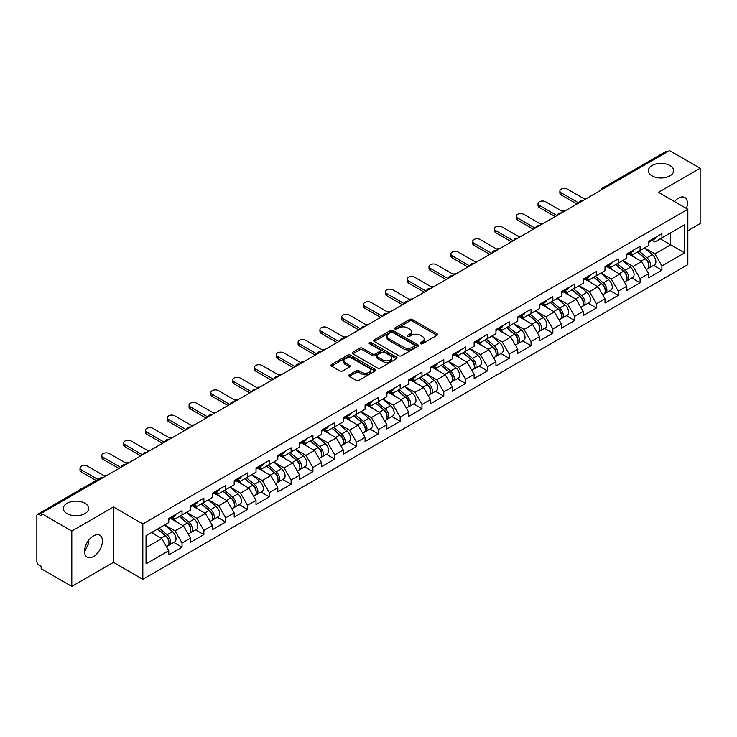 <?xml version="1.0" encoding="UTF-8"?>
<svg xmlns="http://www.w3.org/2000/svg" width="737" height="737" viewBox="0 0 737 737"><rect width="100%" height="100%" fill="white"/><g stroke="black" fill="none" stroke-linecap="round" stroke-linejoin="round"><path stroke-width="1.11" d="M652.052 175.848A12.658 7.306 180 0 1 648.348 170.689A12.658 7.306 180 0 1 656.16 163.936A12.658 7.306 180 0 1 669.951 165.521A12.658 7.306 180 0 1 673.655 170.689A12.658 7.306 180 0 1 665.843 177.433A12.658 7.306 180 0 1 652.052 175.848M67.049 513.597A12.658 7.306 180 0 1 63.345 508.438A12.658 7.306 180 0 1 71.157 501.685A12.658 7.306 180 0 1 84.948 503.27A12.658 7.306 180 0 1 88.652 508.438A12.658 7.306 180 0 1 80.84 515.181A12.658 7.306 180 0 1 67.049 513.597M420.486 343.737A1.354 0.783 0 0 0 422.402 343.737L436.986 335.326A1.944 1.124 0 0 0 437.557 334.534A1.944 1.124 0 0 0 436.986 333.741L412.278 319.471A1.944 1.124 0 0 0 409.532 319.471L394.958 327.891A1.354 0.783 0 0 0 394.553 328.444A1.354 0.783 0 0 0 394.958 329.006A1.354 0.783 0 0 0 396.875 329.006L398.763 327.91A6.209 3.584 0 0 1 407.543 327.91L409.606 329.098A6.209 3.584 0 0 1 411.421 331.641A6.209 3.584 0 0 1 409.606 334.174L407.718 335.261A1.354 0.783 0 0 0 407.321 335.814A1.354 0.783 0 0 0 407.718 336.376A1.354 0.783 0 0 0 409.643 336.376L411.522 335.28A6.209 3.584 0 0 1 420.311 335.28L422.365 336.468A6.209 3.584 0 0 1 424.19 339.011A6.209 3.584 0 0 1 422.365 341.544L420.486 342.631A1.354 0.783 0 0 0 420.081 343.184A1.354 0.783 0 0 0 420.486 343.737L420.486 342.631M88.431 540.589L88.652 543.427L84.534 551.838M93.479 535.882A12.658 7.306 -60 0 1 99.808 535.255A12.658 7.306 -60 0 1 101.743 545.398A12.658 7.306 -60 0 1 93.479 556.546A12.658 7.306 -60 0 1 87.15 557.172A12.658 7.306 -60 0 1 85.206 547.029A12.658 7.306 -60 0 1 93.479 535.882M674.466 201.551A12.658 7.306 -60 0 1 678.482 198.133A12.658 7.306 -60 0 1 684.802 197.507A12.658 7.306 -60 0 1 686.479 208.479M349.292 374.783A1.944 1.124 0 0 0 348.721 375.575A1.944 1.124 0 0 0 349.292 376.367L356.22 380.366A1.944 1.124 0 0 0 358.965 380.366L375.161 371.015A1.944 1.124 0 0 0 375.723 370.223A1.944 1.124 0 0 0 375.161 369.43L350.453 355.17A1.944 1.124 0 0 0 347.707 355.17L331.512 364.52A1.944 1.124 0 0 0 330.95 365.312A1.944 1.124 0 0 0 331.512 366.105L339.886 370.941A1.944 1.124 0 0 0 342.631 370.941L349.559 366.934A1.944 1.124 0 0 0 350.13 366.142A1.944 1.124 0 0 0 349.559 365.349L345.413 362.954A5.196 2.994 0 0 1 343.893 360.835A5.196 2.994 0 0 1 347.099 358.062A5.196 2.994 0 0 1 352.756 358.716L369.016 368.104A5.196 2.994 0 0 1 370.536 370.223A5.196 2.994 0 0 1 367.33 372.996A5.196 2.994 0 0 1 361.674 372.342L358.965 370.775A1.944 1.124 0 0 0 356.22 370.775L349.292 374.783L349.292 376.367L356.22 372.397L356.22 370.775M113.47 506.982L71.802 531.036L41.18 513.357L669.528 150.588L700.15 168.266L658.482 192.32L687.842 209.271L142.831 523.933L113.47 506.982L113.47 562.359L142.831 579.31L142.831 523.933M398.901 355.722A1.944 1.124 0 0 0 401.647 355.722L417.842 346.372A1.944 1.124 0 0 0 418.404 345.579A1.944 1.124 0 0 0 417.842 344.787L393.134 330.526A1.944 1.124 0 0 0 390.389 330.526L374.193 339.877A1.944 1.124 0 0 0 373.631 340.669A1.944 1.124 0 0 0 374.193 341.461L398.901 355.722M370.002 344.032A1.354 0.783 0 0 1 371.384 344.225L371.384 342.613L396.497 357.113A1.944 1.124 0 0 1 397.068 357.906A1.944 1.124 0 0 1 396.497 358.698L380.301 368.049A1.944 1.124 0 0 1 377.556 368.049L352.857 353.788L352.857 352.203A1.944 1.124 0 0 0 352.286 352.995A1.944 1.124 0 0 0 352.857 353.788M352.857 352.203L359.785 348.196A1.944 1.124 0 0 1 362.53 348.196L372.553 353.981A1.944 1.124 0 0 0 375.299 353.981L379.896 351.328A1.944 1.124 0 0 0 380.458 350.536A1.944 1.124 0 0 0 379.896 349.743L369.458 343.718A1.354 0.783 0 0 1 369.062 343.166A1.354 0.783 0 0 1 369.9 342.438A1.354 0.783 0 0 1 371.384 342.613M142.831 579.31L687.842 264.647L687.842 209.271M173.757 542.432L182.048 547.222L182.048 543.022L175.065 530.916L164.71 524.947M182.048 547.222L168.773 554.887L168.773 550.696L146.046 563.814L146.046 535.716L168.773 522.597L168.773 518.406L182.048 510.732L182.048 514.933L190.579 510.004L190.579 505.812L203.863 498.138L203.863 502.339L212.394 497.42L212.394 493.219L225.679 485.545L225.679 489.746L234.2 484.826L234.2 480.625L247.485 472.961L247.485 477.152L256.015 472.233L256.015 468.032L269.3 460.367L269.3 464.559L277.831 459.639L277.831 455.438L291.106 447.774L291.106 451.965L299.637 447.046L299.637 442.845L312.921 435.18L312.921 439.372L321.452 434.452L321.452 430.251L334.736 422.587L334.736 426.778L343.267 421.859L343.267 417.658L356.542 409.993L356.542 414.185L365.073 409.265L365.073 405.064L378.357 397.4L378.357 401.601L386.888 396.672L386.888 392.471L400.173 384.806L400.173 389.007L408.694 384.078L408.694 379.877L421.979 372.213L421.979 376.414L430.509 371.485L430.509 367.293L443.794 359.619L443.794 363.82L452.325 358.891L452.325 354.7L465.6 347.026L465.6 351.227L474.131 346.298L474.131 342.106L487.415 334.432L487.415 338.633L495.946 333.704L495.946 329.513L509.23 321.839L509.23 326.04L517.761 321.111L517.761 316.919L531.036 309.245L531.036 313.446L539.567 308.527L539.567 304.326L552.851 296.652L552.851 300.853L561.382 295.933L561.382 291.732L574.667 284.067L574.667 288.259L583.188 283.34L583.188 279.139L596.473 271.474L596.473 275.666L605.003 270.746L605.003 266.545L618.288 258.88L618.288 263.072L626.818 258.153L626.818 253.952L640.094 246.287L640.094 250.479L648.624 245.559L648.624 241.358L661.909 233.693L661.909 237.885L684.627 224.776L684.627 252.865L661.909 265.983L654.917 253.869L644.571 247.899M653.618 265.394L661.909 270.175L661.909 265.983M661.909 270.175L648.624 277.849L648.624 273.648L640.094 278.577L633.111 266.462L622.756 260.493M631.802 277.978L640.094 282.768L640.094 278.577M640.094 282.768L626.818 290.442L626.818 286.242L618.288 291.17L611.295 279.056L600.95 273.086M609.987 290.571L618.288 295.362L618.288 291.17M618.288 295.362L605.003 303.036L605.003 298.835L596.473 303.764L589.48 291.649L579.135 285.68M588.181 303.165L596.473 307.955L596.473 303.764M596.473 307.955L583.188 315.629L583.188 311.429L574.667 316.357L567.674 304.243L557.329 298.273M566.366 315.758L574.667 320.549L574.667 316.357M574.667 320.549L561.382 328.223L561.382 324.022L552.851 328.942L545.859 316.836L535.513 310.867M544.551 328.352L552.851 333.142L552.851 328.942M552.851 333.142L539.567 340.816L539.567 336.616L531.036 341.535L524.044 329.43L513.698 323.46M522.745 340.945L531.036 345.736L531.036 341.535M531.036 345.736L517.761 353.401L517.761 349.209L509.23 354.128L502.238 342.023L491.892 336.054M500.93 353.539L509.23 358.329L509.23 354.128M509.23 358.329L495.946 365.994L495.946 361.803L487.415 366.722L480.423 354.617L470.077 348.638M479.124 366.132L487.415 370.923L487.415 366.722M487.415 370.923L474.131 378.588L474.131 374.396L465.6 379.315L458.617 367.21L448.262 361.231M457.308 378.726L465.6 383.516L465.6 379.315M465.6 383.516L452.325 391.181L452.325 386.989L443.794 391.909L436.801 379.804L426.456 373.825M435.493 391.319L443.794 396.11L443.794 391.909M443.794 396.11L430.509 403.775L430.509 399.583L421.979 404.502L414.986 392.397L404.641 386.418M413.687 403.913L421.979 408.703L421.979 404.502M421.979 408.703L408.694 416.368L408.694 412.167L400.173 417.096L393.18 404.991L382.835 399.012M391.872 416.506L400.173 421.297L400.173 417.096M400.173 421.297L386.888 428.962L386.888 424.761L378.357 429.689L371.365 417.584L361.019 411.605M370.066 429.1L378.357 433.89L378.357 429.689M378.357 433.89L365.073 441.555L365.073 437.354L356.542 442.283L349.559 430.168L339.204 424.199M348.251 441.693L356.542 446.484L356.542 442.283M356.542 446.484L343.267 454.149L343.267 449.948L334.736 454.876L327.744 442.762L317.398 436.792M326.436 454.287L334.736 459.068L334.736 454.876M334.736 459.068L321.452 466.742L321.452 462.541L312.921 467.47L305.929 455.355L295.583 449.386M304.63 466.871L312.921 471.662L312.921 467.47M312.921 471.662L299.637 479.336L299.637 475.135L291.106 480.063L284.123 467.949L273.777 461.979M282.815 479.465L291.106 484.255L291.106 480.063M291.106 484.255L277.831 491.929L277.831 487.728L269.3 492.657L262.308 480.542L251.962 474.573M260.999 492.058L269.3 496.849L269.3 492.657M269.3 496.849L256.015 504.523L256.015 500.322L247.485 505.25L240.492 493.136L230.147 487.166M239.193 504.652L247.485 509.442L247.485 505.25M247.485 509.442L234.2 517.116L234.2 512.915L225.679 517.835L218.686 505.729L208.341 499.76M217.378 517.245L225.679 522.036L225.679 517.835M225.679 522.036L212.394 529.71L212.394 525.509L203.863 530.428L196.871 518.323L186.525 512.353M195.572 529.839L203.863 534.629L203.863 530.428M203.863 534.629L190.579 542.294L190.579 538.102L182.048 543.022M172.357 517.411L175.065 518.968L182.048 514.933M175.065 530.916L183.587 525.988L170.542 518.461M190.579 538.102L183.587 525.988M194.172 504.817L196.871 506.374L203.863 502.339M196.871 518.323L205.402 513.403L192.348 505.868M212.394 525.509L205.402 513.403M215.978 492.224L218.686 493.781L225.679 489.746M218.686 505.729L227.217 500.81L214.163 493.274M234.2 512.915L227.217 500.81M237.793 479.63L240.492 481.187L247.485 477.152M240.492 493.136L249.023 488.216L235.978 480.681M256.015 500.322L249.023 488.216M259.608 467.037L262.308 468.594L269.3 464.559M262.308 480.542L270.838 475.623L257.784 468.087M277.831 487.728L270.838 475.623M281.414 454.443L284.123 456L291.106 451.965M284.123 467.949L292.644 463.029L279.599 455.494M299.637 475.135L292.644 463.029M303.229 441.85L305.929 443.407L312.921 439.372M305.929 455.355L314.459 450.436L301.415 442.9M321.452 462.541L314.459 450.436M325.035 429.256L327.744 430.823L334.736 426.778M327.744 442.762L336.275 437.842L323.221 430.307M343.267 449.948L336.275 437.842M346.851 416.663L349.559 418.229L356.542 414.185M349.559 430.168L358.081 425.249L345.036 417.713M365.073 437.354L358.081 425.249M368.666 404.069L371.365 405.636L378.357 401.601M371.365 417.584L379.896 412.656L366.842 405.12M386.888 424.761L379.896 412.656M390.472 391.476L393.18 393.042L400.173 389.007M393.18 404.991L401.711 400.062L388.657 392.526M408.694 412.167L401.711 400.062M412.287 378.882L414.986 380.449L421.979 376.414M414.986 392.397L423.517 387.469L410.472 379.933M430.509 399.583L423.517 387.469M434.102 366.298L436.801 367.855L443.794 363.82M436.801 379.804L445.332 374.875L432.278 367.339M452.325 386.989L445.332 374.875M455.908 353.705L458.617 355.262L465.6 351.227M458.617 367.21L467.138 362.282L454.093 354.746M474.131 374.396L467.138 362.282M477.723 341.111L480.423 342.668L487.415 338.633M480.423 354.617L488.953 349.688L475.909 342.161M495.946 361.803L488.953 349.688M499.529 328.518L502.238 330.075L509.23 326.04M502.238 342.023L510.769 337.095L497.715 329.568M517.761 349.209L510.769 337.095M521.345 315.924L524.044 317.481L531.036 313.446M524.044 329.43L532.575 324.51L519.53 316.974M539.567 336.616L532.575 324.51M543.16 303.331L545.859 304.888L552.851 300.853M545.859 316.836L554.39 311.917L541.336 304.381M561.382 324.022L554.39 311.917M564.966 290.737L567.674 292.294L574.667 288.259M567.674 304.243L576.205 299.323L563.151 291.788M583.188 311.429L576.205 299.323M586.781 278.144L589.48 279.701L596.473 275.666M589.48 291.649L598.011 286.73L584.966 279.194M605.003 298.835L598.011 286.73M608.596 265.55L611.295 267.107L618.288 263.072M611.295 279.056L619.826 274.136L606.772 266.601M626.818 286.242L619.826 274.136M630.402 252.957L633.111 254.514L640.094 250.479M633.111 266.462L641.632 261.543L628.587 254.007M648.624 273.648L641.632 261.543M667.436 151.794L604.091 188.368M603.198 188.884A2.966 1.714 120 0 1 603.953 188.285A2.966 1.714 60 0 0 602.47 188.138L665.806 151.573A2.966 1.714 60 0 1 667.289 151.721M652.217 240.363L654.917 241.929L661.909 237.885M654.917 253.869L670.652 244.795L670.652 232.846L684.627 224.776M660.306 238.816L684.627 252.865M687.842 230.745L700.15 223.643L700.15 168.266M71.802 531.036L71.802 586.412L41.18 568.734L41.18 566.311L38.95 565.021A2.966 1.714 -120 0 1 36.85 561.391L36.85 515.697A2.966 1.714 -120 0 1 37.467 514.343A2.966 1.714 -120 0 1 38.95 514.49L41.18 515.78L41.18 513.357M71.802 586.412L113.47 562.359M146.046 547.665L161.781 538.581L151.435 532.611M168.773 550.696L161.781 538.581M421.02 343.93L422.365 343.156A6.209 3.584 0 0 0 424.19 340.623L424.19 339.011M411.421 331.641L411.421 333.253A6.209 3.584 0 0 1 409.606 335.786L408.261 336.56M436.958 335.335L412.278 321.092A1.944 1.124 0 0 0 409.532 321.092L395.502 329.19M417.842 344.787L417.842 346.372L393.134 332.138A1.944 1.124 0 0 0 390.389 332.138L374.221 341.48L374.193 339.877M414.406 346.141A1.354 0.783 0 0 0 414.811 345.579A1.354 0.783 0 0 0 414.406 345.027L392.729 332.507A1.354 0.783 0 0 0 390.803 332.507L388.814 333.658A6.209 3.584 0 0 0 386.999 336.192A6.209 3.584 0 0 0 388.814 338.725L403.636 347.284A6.209 3.584 0 0 0 412.416 347.284L414.406 346.141L414.406 347.753A1.354 0.783 0 0 0 414.811 347.201L414.811 345.579M386.999 336.192L386.999 337.804A6.209 3.584 0 0 0 388.814 340.347L388.814 338.725M414.406 347.753L412.416 348.905A6.209 3.584 0 0 1 403.636 348.905L388.814 340.347M352.885 353.797L359.785 349.808L359.785 348.196M380.458 350.536L380.458 352.148A1.944 1.124 0 0 1 379.896 352.94L375.299 355.593A1.944 1.124 0 0 1 372.553 355.593L362.53 349.808A1.944 1.124 0 0 0 359.785 349.808M371.384 344.225L396.469 358.707M382.945 359.988A5.196 2.994 0 0 0 388.602 360.633A5.196 2.994 0 0 0 391.808 357.869A5.196 2.994 0 0 0 390.288 355.741L384.557 352.433A1.944 1.124 0 0 0 381.812 352.433L377.215 355.096A1.944 1.124 0 0 0 376.644 355.888A1.944 1.124 0 0 0 377.215 356.68L382.945 359.988L382.945 361.6A5.196 2.994 0 0 0 388.602 362.245A5.196 2.994 0 0 0 391.808 359.481L391.808 357.869M376.644 355.888L376.644 357.5A1.944 1.124 0 0 0 377.215 358.293L377.215 356.68M382.945 361.6L377.215 358.293M370.536 370.223L370.536 371.844A5.196 2.994 0 0 1 367.33 374.608A5.196 2.994 0 0 1 361.674 373.963L358.965 372.397A1.944 1.124 0 0 0 356.22 372.397M343.893 360.835L343.893 362.447A5.196 2.994 0 0 0 345.413 364.566L345.413 362.954M349.541 366.952L345.413 364.566M375.133 371.033L350.453 356.782A1.944 1.124 0 0 0 347.707 356.782L331.539 366.123M565.067 210.902A4.45 2.57 0 0 0 562.036 211.224M646.966 259.931L645.981 259.369M648.21 268.25A6.522 3.768 -120 0 0 649.159 267.955A6.522 3.768 -120 0 0 650.338 263.404A6.522 3.768 -120 0 0 646.939 257.72L639.071 251.077M649.159 267.955L654.548 264.85A6.522 3.768 -120 0 0 655.718 260.29A6.522 3.768 -120 0 0 652.319 254.606L644.451 247.973M637.551 251.953L646.533 259.525A3.952 2.285 60 0 1 648.661 264.399M646.294 269.613L647.482 268.931A6.522 3.768 -120 0 0 648.661 264.371A6.522 3.768 -120 0 0 645.262 258.687L637.394 252.045M635.119 257.784L629.813 253.298M585.077 199.34L567.462 189.169A4.45 2.57 0 0 0 562.617 188.617A4.45 2.57 0 0 0 559.871 190.984A4.45 2.57 0 0 0 561.17 192.808L561.17 194.9A4.45 2.57 180 0 1 559.871 193.085L559.871 190.984M576.97 204.029L561.17 194.9M650.375 240.345A6.522 3.768 60 0 1 649.159 242.123A6.522 3.768 60 0 1 648.624 242.353M655.764 237.24A6.522 3.768 60 0 1 654.548 239.018L649.159 242.123M578.785 202.979L561.17 192.808M543.252 223.495A4.45 2.57 0 0 0 540.221 223.818M625.151 272.524L624.175 271.962M626.404 280.843A6.522 3.768 -120 0 0 627.353 280.548A6.522 3.768 -120 0 0 628.523 275.997A6.522 3.768 -120 0 0 625.123 270.304L617.256 263.671M627.353 280.548L632.733 277.444A6.522 3.768 -120 0 0 633.903 272.883A6.522 3.768 -120 0 0 630.513 267.199L622.636 260.557M615.745 264.546L624.718 272.119A3.952 2.285 60 0 1 626.855 276.992M624.488 282.207L625.676 281.525A6.522 3.768 -120 0 0 626.846 276.965A6.522 3.768 -120 0 0 623.447 271.28L615.579 264.638M613.313 270.378L607.997 265.891M521.446 236.08A4.45 2.57 0 0 0 518.415 236.411M603.336 285.118L602.359 284.556M604.589 293.437A6.522 3.768 -120 0 0 605.538 293.142A6.522 3.768 -120 0 0 606.708 288.582A6.522 3.768 -120 0 0 603.317 282.897L595.441 276.264M605.538 293.142L610.927 290.037A6.522 3.768 -120 0 0 612.097 285.477A6.522 3.768 -120 0 0 608.698 279.793L600.83 273.151M593.93 277.14L602.903 284.712A3.952 2.285 60 0 1 605.04 289.586M602.673 294.8L603.861 294.118A6.522 3.768 -120 0 0 605.031 289.558A6.522 3.768 -120 0 0 601.632 283.874L593.764 277.232M591.498 282.962L586.191 278.485M499.631 248.673A4.45 2.57 0 0 0 496.6 249.005M581.53 297.711L580.553 297.149M582.783 306.03A6.522 3.768 -120 0 0 583.732 305.735A6.522 3.768 -120 0 0 584.902 301.175A6.522 3.768 -120 0 0 581.502 295.491L573.635 288.858M583.732 305.735L589.112 302.631A6.522 3.768 -120 0 0 590.282 298.07A6.522 3.768 -120 0 0 586.882 292.386L579.015 285.744M572.115 289.733L581.097 297.306A3.952 2.285 60 0 1 583.225 302.179M580.857 307.393L582.046 306.703A6.522 3.768 -120 0 0 583.225 302.152A6.522 3.768 -120 0 0 579.826 296.458L571.958 289.825M569.683 295.555L564.376 291.078M477.816 261.267A4.45 2.57 0 0 0 474.785 261.598M559.715 310.305L558.738 309.743M560.968 318.624A6.522 3.768 -120 0 0 561.916 318.329A6.522 3.768 -120 0 0 563.086 313.769A6.522 3.768 -120 0 0 559.687 308.084L551.82 301.451M561.916 318.329L567.297 315.224A6.522 3.768 -120 0 0 568.476 310.664A6.522 3.768 -120 0 0 565.076 304.98L557.209 298.338M550.309 302.327L559.282 309.899A3.952 2.285 60 0 1 561.419 314.773M559.051 319.987L560.24 319.296A6.522 3.768 -120 0 0 561.41 314.736A6.522 3.768 -120 0 0 558.01 309.052L550.143 302.419M547.877 308.149L542.561 303.672M456.01 273.86A4.45 2.57 0 0 0 452.979 274.192M537.909 322.898L536.923 322.336M539.152 331.217A6.522 3.768 -120 0 0 540.101 330.922A6.522 3.768 -120 0 0 541.28 326.362A6.522 3.768 -120 0 0 537.881 320.678L530.014 314.045M540.101 330.922L545.491 327.818A6.522 3.768 -120 0 0 546.661 323.257A6.522 3.768 -120 0 0 543.261 317.573L535.394 310.931M528.493 314.92L537.466 322.493A3.952 2.285 60 0 1 539.604 327.366M537.236 332.58L538.425 331.89A6.522 3.768 -120 0 0 539.595 327.329A6.522 3.768 -120 0 0 536.204 321.645L528.328 315.012M526.061 320.742L520.755 316.265M563.271 211.934L545.647 201.763A4.45 2.57 0 0 0 540.801 201.21A4.45 2.57 0 0 0 538.056 203.578A4.45 2.57 0 0 0 539.355 205.402L539.355 207.493A4.45 2.57 180 0 1 538.056 205.678L538.056 203.578M555.154 216.623L539.355 207.493M628.569 252.938A6.522 3.768 60 0 1 627.353 254.716A6.522 3.768 60 0 1 626.818 254.938M633.949 249.834A6.522 3.768 60 0 1 632.733 251.612L627.353 254.716M556.979 215.572L539.355 205.402M541.455 224.527L523.841 214.356A4.45 2.57 0 0 0 518.986 213.804A4.45 2.57 0 0 0 516.241 216.171A4.45 2.57 0 0 0 517.549 217.986L517.549 220.087A4.45 2.57 180 0 1 516.241 218.272L516.241 216.171M533.348 229.207L517.549 220.087M606.754 265.532A6.522 3.768 60 0 1 605.538 267.31A6.522 3.768 60 0 1 605.003 267.531M612.134 262.427A6.522 3.768 60 0 1 610.927 264.205L605.538 267.31M535.163 228.166L517.549 217.986M519.64 237.121L502.026 226.95A4.45 2.57 0 0 0 497.18 226.397A4.45 2.57 0 0 0 494.435 228.765A4.45 2.57 0 0 0 495.734 230.58L495.734 232.68A4.45 2.57 180 0 1 494.435 230.865L494.435 228.765M511.533 241.8L495.734 232.68M584.938 278.125A6.522 3.768 60 0 1 583.732 279.903A6.522 3.768 60 0 1 583.188 280.124M590.328 275.021A6.522 3.768 60 0 1 589.112 276.799L583.732 279.903M513.348 240.75L495.734 230.58M497.834 249.714L480.211 239.543A4.45 2.57 0 0 0 475.365 238.991A4.45 2.57 0 0 0 472.62 241.358A4.45 2.57 0 0 0 473.928 243.173L473.928 245.274A4.45 2.57 180 0 1 472.62 243.459L472.62 241.358M489.718 254.394L473.928 245.274M563.132 290.719A6.522 3.768 60 0 1 561.916 292.497A6.522 3.768 60 0 1 561.382 292.718M568.513 287.614A6.522 3.768 60 0 1 567.297 289.392L561.916 292.497M491.542 253.344L473.928 243.173M476.019 262.308L458.405 252.137A4.45 2.57 0 0 0 453.559 251.584A4.45 2.57 0 0 0 450.804 253.952A4.45 2.57 0 0 0 452.113 255.767L452.113 257.867A4.45 2.57 180 0 1 450.804 256.052L450.804 253.952M467.912 266.987L452.113 257.867M541.317 303.312A6.522 3.768 60 0 1 540.101 305.09A6.522 3.768 60 0 1 539.567 305.311M546.697 300.208A6.522 3.768 60 0 1 545.491 301.986L540.101 305.09M469.727 265.937L452.113 255.767M434.194 286.453A4.45 2.57 0 0 0 431.163 286.785M516.093 335.492L515.117 334.93M517.346 343.81A6.522 3.768 -120 0 0 518.295 343.516A6.522 3.768 -120 0 0 519.465 338.956A6.522 3.768 -120 0 0 516.066 333.271L508.198 326.629M518.295 343.516L523.675 340.411A6.522 3.768 -120 0 0 524.845 335.851A6.522 3.768 -120 0 0 521.446 330.167L513.578 323.525M506.678 327.504L515.66 335.086A3.952 2.285 60 0 1 517.798 339.95M515.43 345.174L516.619 344.483A6.522 3.768 -120 0 0 517.789 339.923A6.522 3.768 -120 0 0 514.389 334.239L506.522 327.606M504.255 333.336L498.94 328.859M454.213 274.901L436.59 264.73A4.45 2.57 0 0 0 431.744 264.168A4.45 2.57 0 0 0 428.998 266.545A4.45 2.57 0 0 0 430.297 268.36L430.297 270.461A4.45 2.57 180 0 1 428.998 268.646L428.998 266.545M446.097 279.581L430.297 270.461M519.511 315.906A6.522 3.768 60 0 1 518.295 317.684A6.522 3.768 60 0 1 517.761 317.905M524.891 312.801A6.522 3.768 60 0 1 523.675 314.579L518.295 317.684M447.921 278.531L430.297 268.36M412.379 299.047A4.45 2.57 0 0 0 409.357 299.379M494.278 348.085L493.302 347.523M495.531 356.404A6.522 3.768 -120 0 0 496.48 356.109A6.522 3.768 -120 0 0 497.65 351.549A6.522 3.768 -120 0 0 494.26 345.865L486.383 339.223M496.48 356.109L501.86 353.005A6.522 3.768 -120 0 0 503.039 348.444A6.522 3.768 -120 0 0 499.64 342.76L491.772 336.118M484.872 340.098L493.845 347.671A3.952 2.285 60 0 1 495.983 352.544M493.615 357.767L494.803 357.077A6.522 3.768 -120 0 0 495.973 352.516A6.522 3.768 -120 0 0 492.574 346.832L484.706 340.199M482.44 345.929L477.125 341.452M432.398 287.494L414.784 277.324A4.45 2.57 0 0 0 409.929 276.762A4.45 2.57 0 0 0 407.183 279.139A4.45 2.57 0 0 0 408.491 280.954L408.491 283.054A4.45 2.57 180 0 1 407.183 281.239L407.183 279.139M424.291 292.174L408.491 283.054M497.696 328.499A6.522 3.768 60 0 1 496.48 330.277A6.522 3.768 60 0 1 495.946 330.498M503.076 325.395A6.522 3.768 60 0 1 501.86 327.173L496.48 330.277M426.106 291.124L408.491 280.954M390.573 311.64A4.45 2.57 0 0 0 387.542 311.972M472.472 360.679L471.487 360.117M473.716 368.997A6.522 3.768 -120 0 0 474.665 368.703A6.522 3.768 -120 0 0 475.844 364.142A6.522 3.768 -120 0 0 472.445 358.458L464.577 351.816M474.665 368.703L480.054 365.598A6.522 3.768 -120 0 0 481.224 361.038A6.522 3.768 -120 0 0 477.825 355.354L469.957 348.712M463.057 352.691L472.039 360.264A3.952 2.285 60 0 1 474.167 365.137M471.8 370.361L472.988 369.67A6.522 3.768 -120 0 0 474.167 365.11A6.522 3.768 -120 0 0 470.768 359.426L462.9 352.793M460.625 358.523L455.319 354.046M410.583 300.088L392.968 289.917A4.45 2.57 0 0 0 388.123 289.355A4.45 2.57 0 0 0 385.377 291.732A4.45 2.57 0 0 0 386.676 293.547L386.676 295.648A4.45 2.57 180 0 1 385.377 293.833L385.377 291.732M402.476 304.768L386.676 295.648M475.881 341.093A6.522 3.768 60 0 1 474.665 342.871A6.522 3.768 60 0 1 474.131 343.092M481.27 337.988A6.522 3.768 60 0 1 480.054 339.766L474.665 342.871M404.291 303.718L386.676 293.547M368.758 324.234A4.45 2.57 0 0 0 365.727 324.556M450.657 373.272L449.681 372.71M451.91 381.591A6.522 3.768 -120 0 0 452.859 381.296A6.522 3.768 -120 0 0 454.029 376.736A6.522 3.768 -120 0 0 450.629 371.052L442.762 364.41M452.859 381.296L458.239 378.192A6.522 3.768 -120 0 0 459.409 373.631A6.522 3.768 -120 0 0 456.019 367.947L448.142 361.305M441.251 365.285L450.224 372.858A3.952 2.285 60 0 1 452.361 377.731M449.994 382.954L451.182 382.263A6.522 3.768 -120 0 0 452.352 377.703A6.522 3.768 -120 0 0 448.953 372.019L441.085 365.377M438.819 371.116L433.503 366.639M388.777 312.681L371.153 302.511A4.45 2.57 0 0 0 366.307 301.949A4.45 2.57 0 0 0 363.562 304.326A4.45 2.57 0 0 0 364.861 306.141L364.861 308.241A4.45 2.57 180 0 1 363.562 306.426L363.562 304.326M380.661 317.361L364.861 308.241M454.075 353.686A6.522 3.768 60 0 1 452.859 355.464A6.522 3.768 60 0 1 452.325 355.685M459.455 350.582A6.522 3.768 60 0 1 458.239 352.36L452.859 355.464M382.485 316.311L364.861 306.141M346.952 336.827A4.45 2.57 0 0 0 343.921 337.15M428.842 385.866L427.865 385.294M430.095 394.184A6.522 3.768 -120 0 0 431.044 393.89A6.522 3.768 -120 0 0 432.223 389.329A6.522 3.768 -120 0 0 428.823 383.645L420.947 377.003M431.044 393.89L436.433 390.776A6.522 3.768 -120 0 0 437.603 386.225A6.522 3.768 -120 0 0 434.204 380.541L426.336 373.899M419.436 377.878L428.409 385.451A3.952 2.285 60 0 1 430.546 390.324M428.179 395.539L429.367 394.857A6.522 3.768 -120 0 0 430.537 390.297A6.522 3.768 -120 0 0 427.147 384.613L419.27 377.97M417.004 383.71L411.697 379.233M366.962 325.275L349.347 315.104A4.45 2.57 0 0 0 344.492 314.542A4.45 2.57 0 0 0 341.747 316.919A4.45 2.57 0 0 0 343.055 318.734L343.055 320.835A4.45 2.57 180 0 1 341.747 319.02L341.747 316.919M358.855 329.955L343.055 320.835M432.26 366.28A6.522 3.768 60 0 1 431.044 368.058A6.522 3.768 60 0 1 430.509 368.279M437.64 363.166A6.522 3.768 60 0 1 436.433 364.944L431.044 368.058M360.669 328.905L343.055 318.734M325.137 349.421A4.45 2.57 0 0 0 322.106 349.743M407.036 398.459L406.059 397.888M408.289 406.778A6.522 3.768 -120 0 0 409.238 406.483A6.522 3.768 -120 0 0 410.408 401.923A6.522 3.768 -120 0 0 407.008 396.239L399.141 389.597M409.238 406.483L414.618 403.369A6.522 3.768 -120 0 0 415.788 398.809A6.522 3.768 -120 0 0 412.388 393.125L404.521 386.492M397.621 390.472L406.603 398.044A3.952 2.285 60 0 1 408.731 402.918M406.363 408.132L407.552 407.45A6.522 3.768 -120 0 0 408.731 402.89A6.522 3.768 -120 0 0 405.332 397.206L397.464 390.564M395.189 396.303L389.882 391.826M345.146 337.868L327.532 327.698A4.45 2.57 0 0 0 322.686 327.136A4.45 2.57 0 0 0 319.941 329.513A4.45 2.57 0 0 0 321.24 331.328L321.24 333.428A4.45 2.57 180 0 1 319.941 331.613L319.941 329.513M337.039 342.548L321.24 333.428M410.445 378.873A6.522 3.768 60 0 1 409.238 380.651A6.522 3.768 60 0 1 408.694 380.872M415.834 375.759A6.522 3.768 60 0 1 414.618 377.537L409.238 380.651M338.854 341.498L321.24 331.328M303.322 362.014A4.45 2.57 0 0 0 300.291 362.337M385.221 411.053L384.244 410.481M386.474 419.371A6.522 3.768 -120 0 0 387.422 419.077A6.522 3.768 -120 0 0 388.592 414.516A6.522 3.768 -120 0 0 385.193 408.832L377.326 402.19M387.422 419.077L392.803 415.963A6.522 3.768 -120 0 0 393.982 411.403A6.522 3.768 -120 0 0 390.582 405.719L382.715 399.085M375.815 403.065L384.788 410.638A3.952 2.285 60 0 1 386.925 415.511M384.557 420.726L385.746 420.044A6.522 3.768 -120 0 0 386.916 415.484A6.522 3.768 -120 0 0 383.516 409.8L375.649 403.157M373.383 408.897L368.067 404.41M323.34 350.462L305.717 340.291A4.45 2.57 0 0 0 300.871 339.729A4.45 2.57 0 0 0 298.126 342.106A4.45 2.57 0 0 0 299.434 343.921L299.434 346.022A4.45 2.57 180 0 1 298.126 344.207L298.126 342.106M315.233 355.142L299.434 346.022M388.639 391.467A6.522 3.768 60 0 1 387.422 393.245A6.522 3.768 60 0 1 386.888 393.466M394.019 388.353A6.522 3.768 60 0 1 392.803 390.131L387.422 393.245M317.048 354.092L299.434 343.921M281.516 374.608A4.45 2.57 0 0 0 278.485 374.93M363.415 423.646L362.429 423.075M364.658 431.965A6.522 3.768 -120 0 0 365.607 431.67A6.522 3.768 -120 0 0 366.786 427.11A6.522 3.768 -120 0 0 363.387 421.426L355.52 414.784M365.607 431.67L370.997 428.556A6.522 3.768 -120 0 0 372.167 423.996A6.522 3.768 -120 0 0 368.767 418.312L360.9 411.679M354 415.659L362.973 423.231A3.952 2.285 60 0 1 365.11 428.105M362.742 433.319L363.931 432.637A6.522 3.768 -120 0 0 365.11 428.077A6.522 3.768 -120 0 0 361.71 422.393L353.834 415.751M351.567 421.49L346.261 417.004M301.525 363.055L283.911 352.876A4.45 2.57 0 0 0 279.065 352.323A4.45 2.57 0 0 0 276.311 354.7A4.45 2.57 0 0 0 277.619 356.515L277.619 358.615A4.45 2.57 180 0 1 276.311 356.791L276.311 354.7M293.418 367.735L277.619 358.615M366.823 404.06A6.522 3.768 60 0 1 365.607 405.838A6.522 3.768 60 0 1 365.073 406.059M372.213 400.946A6.522 3.768 60 0 1 370.997 402.724L365.607 405.838M295.233 366.685L277.619 356.515M259.7 387.201A4.45 2.57 0 0 0 256.669 387.524M341.6 436.24L340.623 435.668M342.852 444.558A6.522 3.768 -120 0 0 343.801 444.264A6.522 3.768 -120 0 0 344.971 439.703A6.522 3.768 -120 0 0 341.572 434.019L333.704 427.377M343.801 444.264L349.181 441.15A6.522 3.768 -120 0 0 350.351 436.59A6.522 3.768 -120 0 0 346.952 430.905L339.084 424.272M332.184 428.252L341.167 435.825A3.952 2.285 60 0 1 343.304 440.698M340.936 445.913L342.125 445.231A6.522 3.768 -120 0 0 343.295 440.671A6.522 3.768 -120 0 0 339.895 434.987L332.028 428.344M329.761 434.084L324.446 429.597M279.719 375.64L262.096 365.469A4.45 2.57 0 0 0 257.25 364.916A4.45 2.57 0 0 0 254.505 367.293A4.45 2.57 0 0 0 255.803 369.108L255.803 371.208A4.45 2.57 180 0 1 254.505 369.384L254.505 367.293M271.603 380.329L255.803 371.208M345.017 416.654A6.522 3.768 60 0 1 343.801 418.432A6.522 3.768 60 0 1 343.267 418.653M350.397 413.54A6.522 3.768 60 0 1 349.181 415.318L343.801 418.432M273.427 379.279L255.803 369.108M237.885 399.795A4.45 2.57 0 0 0 234.863 400.117M319.784 448.824L318.808 448.262M321.037 457.143A6.522 3.768 -120 0 0 321.986 456.857A6.522 3.768 -120 0 0 323.156 452.297A6.522 3.768 -120 0 0 319.766 446.613L311.889 439.971M321.986 456.857L327.366 453.743A6.522 3.768 -120 0 0 328.545 449.183A6.522 3.768 -120 0 0 325.146 443.499L317.279 436.866M310.378 440.846L319.351 448.418A3.952 2.285 60 0 1 321.489 453.292M319.121 458.506L320.309 457.824A6.522 3.768 -120 0 0 321.479 453.264A6.522 3.768 -120 0 0 318.08 447.58L310.213 440.938M307.946 446.677L302.64 442.191M257.904 388.233L240.29 378.063A4.45 2.57 0 0 0 235.435 377.51A4.45 2.57 0 0 0 232.689 379.877A4.45 2.57 0 0 0 233.998 381.702L233.998 383.793A4.45 2.57 180 0 1 232.689 381.978L232.689 379.877M249.797 392.922L233.998 383.793M323.202 429.238A6.522 3.768 60 0 1 321.986 431.016A6.522 3.768 60 0 1 321.452 431.246M328.582 426.133A6.522 3.768 60 0 1 327.366 427.911L321.986 431.016M251.612 391.872L233.998 381.702M216.079 412.388A4.45 2.57 0 0 0 213.048 412.711M297.978 461.417L296.993 460.855M299.231 469.736A6.522 3.768 -120 0 0 300.171 469.441A6.522 3.768 -120 0 0 301.35 464.89A6.522 3.768 -120 0 0 297.951 459.197L290.083 452.564M300.171 469.441L305.56 466.337A6.522 3.768 -120 0 0 306.73 461.777A6.522 3.768 -120 0 0 303.331 456.092L295.463 449.45M288.563 453.439L297.545 461.012A3.952 2.285 60 0 1 299.673 465.885M297.306 471.1L298.494 470.418A6.522 3.768 -120 0 0 299.673 465.858A6.522 3.768 -120 0 0 296.274 460.174L288.407 453.531M286.131 459.271L280.825 454.784M236.089 400.827L218.474 390.656A4.45 2.57 0 0 0 213.629 390.103A4.45 2.57 0 0 0 210.883 392.471A4.45 2.57 0 0 0 212.182 394.295L212.182 396.386A4.45 2.57 180 0 1 210.883 394.571L210.883 392.471M227.982 405.516L212.182 396.386M301.387 441.832A6.522 3.768 60 0 1 300.171 443.61A6.522 3.768 60 0 1 299.637 443.831M306.776 438.727A6.522 3.768 60 0 1 305.56 440.505L300.171 443.61M229.797 404.466L212.182 394.295M194.264 424.973A4.45 2.57 0 0 0 191.233 425.304M276.163 474.011L275.187 473.449M277.416 482.33A6.522 3.768 -120 0 0 278.365 482.035A6.522 3.768 -120 0 0 279.535 477.475A6.522 3.768 -120 0 0 276.135 471.791L268.268 465.158M278.365 482.035L283.745 478.93A6.522 3.768 -120 0 0 284.915 474.37A6.522 3.768 -120 0 0 281.525 468.686L273.648 462.044M266.757 466.033L275.73 473.605A3.952 2.285 60 0 1 277.867 478.479M275.5 483.693L276.688 483.011A6.522 3.768 -120 0 0 277.858 478.451A6.522 3.768 -120 0 0 274.459 472.767L266.591 466.125M264.325 471.855L259.009 467.378M214.283 413.42L196.659 403.25A4.45 2.57 0 0 0 191.813 402.697A4.45 2.57 0 0 0 189.068 405.064A4.45 2.57 0 0 0 190.367 406.888L190.367 408.98A4.45 2.57 180 0 1 189.068 407.165L189.068 405.064M206.167 418.1L190.367 408.98M279.581 454.425A6.522 3.768 60 0 1 278.365 456.203A6.522 3.768 60 0 1 277.831 456.424M284.961 451.32A6.522 3.768 60 0 1 283.745 453.098L278.365 456.203M207.991 417.059L190.367 406.888M172.458 437.566A4.45 2.57 0 0 0 169.427 437.898M254.348 486.604L253.371 486.042M255.601 494.923A6.522 3.768 -120 0 0 256.55 494.628A6.522 3.768 -120 0 0 257.729 490.068A6.522 3.768 -120 0 0 254.329 484.384L246.453 477.751M256.55 494.628L261.939 491.524A6.522 3.768 -120 0 0 263.109 486.964A6.522 3.768 -120 0 0 259.71 481.279L251.842 474.637M244.942 478.626L253.915 486.199A3.952 2.285 60 0 1 256.052 491.072M253.685 496.287L254.873 495.596A6.522 3.768 -120 0 0 256.043 491.045A6.522 3.768 -120 0 0 252.653 485.361L244.776 478.718M242.51 484.449L237.203 479.971M192.468 426.014L174.853 415.843A4.45 2.57 0 0 0 169.998 415.29A4.45 2.57 0 0 0 167.253 417.658A4.45 2.57 0 0 0 168.561 419.473L168.561 421.573A4.45 2.57 180 0 1 167.253 419.758L167.253 417.658M184.361 430.694L168.561 421.573M257.766 467.018A6.522 3.768 60 0 1 256.55 468.796A6.522 3.768 60 0 1 256.015 469.018M263.146 463.914A6.522 3.768 60 0 1 261.939 465.692L256.55 468.796M186.175 429.643L168.561 419.473M150.643 450.16A4.45 2.57 0 0 0 147.612 450.491M232.542 499.198L231.565 498.636M233.795 507.517A6.522 3.768 -120 0 0 234.744 507.222A6.522 3.768 -120 0 0 235.914 502.662A6.522 3.768 -120 0 0 232.514 496.978L224.647 490.345M234.744 507.222L240.124 504.117A6.522 3.768 -120 0 0 241.294 499.557A6.522 3.768 -120 0 0 237.894 493.873L230.027 487.231M223.127 491.22L232.109 498.792A3.952 2.285 60 0 1 234.237 503.666M231.869 508.88L233.058 508.189A6.522 3.768 -120 0 0 234.237 503.629A6.522 3.768 -120 0 0 230.838 497.945L222.97 491.312M220.695 497.042L215.388 492.565M170.652 438.607L153.038 428.437A4.45 2.57 0 0 0 148.192 427.884A4.45 2.57 0 0 0 145.447 430.251A4.45 2.57 0 0 0 146.746 432.066L146.746 434.167A4.45 2.57 180 0 1 145.447 432.352L145.447 430.251M162.545 443.287L146.746 434.167M235.951 479.612A6.522 3.768 60 0 1 234.744 481.39A6.522 3.768 60 0 1 234.2 481.611M241.34 476.507A6.522 3.768 60 0 1 240.124 478.285L234.744 481.39M164.36 442.237L146.746 432.066M128.828 462.753A4.45 2.57 0 0 0 125.797 463.085M210.727 511.791L209.75 511.229M211.98 520.11A6.522 3.768 -120 0 0 212.929 519.815A6.522 3.768 -120 0 0 214.099 515.255A6.522 3.768 -120 0 0 210.699 509.571L202.832 502.938M212.929 519.815L218.309 516.711A6.522 3.768 -120 0 0 219.488 512.151A6.522 3.768 -120 0 0 216.088 506.466L208.221 499.824M201.321 503.813L210.294 511.386A3.952 2.285 60 0 1 212.431 516.259M210.063 521.474L211.252 520.783A6.522 3.768 -120 0 0 212.422 516.222A6.522 3.768 -120 0 0 209.022 510.538L201.155 503.905M198.889 509.636L193.573 505.158M148.846 451.201L131.232 441.03A4.45 2.57 0 0 0 126.377 440.477A4.45 2.57 0 0 0 123.632 442.845A4.45 2.57 0 0 0 124.94 444.66L124.94 446.76A4.45 2.57 180 0 1 123.632 444.945L123.632 442.845M140.739 455.881L124.94 446.76M214.145 492.205A6.522 3.768 60 0 1 212.929 493.983A6.522 3.768 60 0 1 212.394 494.205M219.525 489.101A6.522 3.768 60 0 1 218.309 490.879L212.929 493.983M142.554 454.83L124.94 444.66M107.022 475.347A4.45 2.57 0 0 0 103.991 475.678M188.921 524.385L187.935 523.823M190.164 532.704A6.522 3.768 -120 0 0 191.113 532.409A6.522 3.768 -120 0 0 192.293 527.849A6.522 3.768 -120 0 0 188.893 522.164L181.026 515.532M191.113 532.409L196.503 529.304A6.522 3.768 -120 0 0 197.673 524.744A6.522 3.768 -120 0 0 194.273 519.06L186.406 512.418M179.506 516.397L188.479 523.979A3.952 2.285 60 0 1 190.616 528.844M188.248 534.067L189.437 533.376A6.522 3.768 -120 0 0 190.616 528.816A6.522 3.768 -120 0 0 187.216 523.132L179.34 516.499M177.073 522.229L171.767 517.752M127.031 463.794L109.417 453.623A4.45 2.57 0 0 0 104.571 453.062A4.45 2.57 0 0 0 101.817 455.438A4.45 2.57 0 0 0 103.125 457.253L103.125 459.354A4.45 2.57 180 0 1 101.817 457.539L101.817 455.438M118.924 468.474L103.125 459.354M192.329 504.799A6.522 3.768 60 0 1 191.113 506.577A6.522 3.768 60 0 1 190.579 506.798M197.719 501.694A6.522 3.768 60 0 1 196.503 503.472L191.113 506.577M120.739 467.424L103.125 457.253M83.014 488.041A4.45 2.57 0 0 0 80.25 489.635M167.106 536.978L166.129 536.416M168.358 545.297A6.522 3.768 -120 0 0 169.307 545.002A6.522 3.768 -120 0 0 170.477 540.442A6.522 3.768 -120 0 0 167.078 534.758L159.21 528.116M169.307 545.002L174.687 541.898A6.522 3.768 -120 0 0 175.857 537.337A6.522 3.768 -120 0 0 172.458 531.653L164.591 525.011M157.69 528.991L166.673 536.564A3.952 2.285 60 0 1 168.81 541.437M166.442 546.661L167.631 545.97A6.522 3.768 -120 0 0 168.801 541.409A6.522 3.768 -120 0 0 165.401 535.725L157.534 529.092M155.267 534.822L152.154 532.197M105.225 476.388L87.602 466.217A4.45 2.57 0 0 0 82.756 465.655A4.45 2.57 0 0 0 80.011 468.032A4.45 2.57 0 0 0 81.31 469.847L81.31 471.947A4.45 2.57 180 0 1 80.011 470.132L80.011 468.032M96.105 480.487L81.31 471.947M170.523 517.392A6.522 3.768 60 0 1 169.307 519.17A6.522 3.768 60 0 1 168.773 519.392M175.903 514.288A6.522 3.768 60 0 1 174.687 516.066L169.307 519.17M97.92 479.437L81.31 469.847M102.425 478L38.95 514.49M103.042 477.65A2.966 1.714 -60 0 0 102.286 477.917A2.966 1.714 -120 0 0 100.803 477.769L37.467 514.343M581.392 201.477A2.966 1.714 120 0 1 582.147 200.879A2.966 1.714 -60 0 1 582.893 200.602M559.576 214.062A2.966 1.714 120 0 1 560.332 213.472A2.966 1.714 -60 0 1 561.087 213.196M537.77 226.655A2.966 1.714 120 0 1 538.517 226.066A2.966 1.714 -60 0 1 539.272 225.789M515.955 239.249A2.966 1.714 120 0 1 516.711 238.659A2.966 1.714 -60 0 1 517.457 238.383M494.14 251.842A2.966 1.714 120 0 1 494.896 251.253A2.966 1.714 -60 0 1 495.651 250.976M472.334 264.436A2.966 1.714 120 0 1 473.08 263.846A2.966 1.714 -60 0 1 473.836 263.57M450.519 277.029A2.966 1.714 120 0 1 451.274 276.43A2.966 1.714 -60 0 1 452.03 276.163M428.704 289.623A2.966 1.714 120 0 1 429.459 289.024A2.966 1.714 -60 0 1 430.215 288.757M406.898 302.216A2.966 1.714 120 0 1 407.653 301.617A2.966 1.714 -60 0 1 408.399 301.35M385.082 314.81A2.966 1.714 120 0 1 385.838 314.211A2.966 1.714 -60 0 1 386.593 313.944M363.277 327.403A2.966 1.714 120 0 1 364.023 326.804A2.966 1.714 -60 0 1 364.778 326.537M341.461 339.997A2.966 1.714 120 0 1 342.217 339.398A2.966 1.714 -60 0 1 342.963 339.121M319.646 352.59A2.966 1.714 120 0 1 320.402 351.991A2.966 1.714 -60 0 1 321.157 351.715M297.84 365.183A2.966 1.714 120 0 1 298.586 364.585A2.966 1.714 -60 0 1 299.342 364.308M276.025 377.777A2.966 1.714 120 0 1 276.78 377.178A2.966 1.714 -60 0 1 277.536 376.902M254.219 390.37A2.966 1.714 120 0 1 254.965 389.772A2.966 1.714 -60 0 1 255.721 389.495M232.404 402.955A2.966 1.714 120 0 1 233.159 402.365A2.966 1.714 -60 0 1 233.905 402.089M210.589 415.548A2.966 1.714 120 0 1 211.344 414.959A2.966 1.714 -60 0 1 212.099 414.682M188.783 428.142A2.966 1.714 120 0 1 189.529 427.552A2.966 1.714 -60 0 1 190.284 427.276M166.967 440.735A2.966 1.714 120 0 1 167.723 440.146A2.966 1.714 -60 0 1 168.469 439.869M145.152 453.329A2.966 1.714 120 0 1 145.908 452.739A2.966 1.714 -60 0 1 146.663 452.463M123.346 465.922A2.966 1.714 120 0 1 124.092 465.323A2.966 1.714 -60 0 1 124.848 465.056M422.365 343.156L422.365 341.544M407.718 336.376L407.718 335.261M409.606 335.786L409.606 334.174M394.958 329.006L394.958 327.891M409.532 321.092L409.532 319.471M412.278 321.092L412.278 319.471M436.986 335.326L436.986 333.741M390.389 332.138L390.389 330.526M393.134 332.138L393.134 330.526M403.636 348.905L403.636 347.284M412.416 348.905L412.416 347.284M362.53 349.808L362.53 348.196M372.553 355.593L372.553 353.981M375.299 355.593L375.299 353.981M379.896 352.94L379.896 351.328M396.497 358.698L396.497 357.113M358.965 372.397L358.965 370.775M361.674 373.963L361.674 372.342M349.559 366.934L349.559 365.349M331.512 366.105L331.512 364.52M347.707 356.782L347.707 355.17M350.453 356.782L350.453 355.17M375.161 371.015L375.161 369.43M646.939 257.72L652.319 254.606M640.969 261.156L645.262 258.687M625.123 270.304L630.513 267.199M619.163 273.749L623.447 271.28M603.317 282.897L608.698 279.793M597.348 286.343L601.632 283.874M581.502 295.491L586.882 292.386M575.542 298.936L579.826 296.458M559.687 308.084L565.076 304.98M553.727 311.53L558.01 309.052M537.881 320.678L543.261 317.573M531.911 324.123L536.204 321.645M516.066 333.271L521.446 330.167M510.105 336.717L514.389 334.239M494.26 345.865L499.64 342.76M488.29 349.31L492.574 346.832M472.445 358.458L477.825 355.354M466.484 361.904L470.768 359.426M450.629 371.052L456.019 367.947M444.669 374.497L448.953 372.019M428.823 383.645L434.204 380.541M422.854 387.091L427.147 384.613M407.008 396.239L412.388 393.125M401.048 399.684L405.332 397.206M385.193 408.832L390.582 405.719M379.233 412.278L383.516 409.8M363.387 421.426L368.767 418.312M357.417 424.862L361.71 422.393M341.572 434.019L346.952 430.905M335.611 437.456L339.895 434.987M319.766 446.613L325.146 443.499M313.796 450.049L318.08 447.58M297.951 459.197L303.331 456.092M291.99 462.643L296.274 460.174M276.135 471.791L281.525 468.686M270.175 475.236L274.459 472.767M254.329 484.384L259.71 481.279M248.36 487.83L252.653 485.361M232.514 496.978L237.894 493.873M226.554 500.423L230.838 497.945M210.699 509.571L216.088 506.466M204.739 513.016L209.022 510.538M188.893 522.164L194.273 519.06M182.923 525.61L187.216 523.132M167.078 534.758L172.458 531.653M161.117 538.203L165.401 535.725M602.47 188.138A2.966 2.966 0 0 0 601.042 190.128M583.096 200.492A2.966 2.966 0 0 0 579.236 202.721M561.281 213.085A2.966 2.966 0 0 0 557.421 215.315M539.475 225.679A2.966 2.966 0 0 0 535.615 227.908M517.66 238.272A2.966 2.966 0 0 0 513.8 240.492M495.844 250.856A2.966 2.966 0 0 0 491.984 253.086M474.038 263.45A2.966 2.966 0 0 0 470.178 265.679M452.223 276.043A2.966 2.966 0 0 0 448.363 278.273M430.408 288.637A2.966 2.966 0 0 0 426.548 290.866M408.602 301.23A2.966 2.966 0 0 0 404.742 303.46M386.787 313.824A2.966 2.966 0 0 0 382.927 316.053M364.981 326.417A2.966 2.966 0 0 0 361.121 328.647M343.166 339.011A2.966 2.966 0 0 0 339.306 341.24M321.35 351.604A2.966 2.966 0 0 0 317.49 353.834M299.544 364.198A2.966 2.966 0 0 0 295.684 366.427M277.729 376.791A2.966 2.966 0 0 0 273.869 379.021M255.914 389.385A2.966 2.966 0 0 0 252.063 391.614M234.108 401.978A2.966 2.966 0 0 0 230.248 404.208M212.293 414.572A2.966 2.966 0 0 0 208.433 416.801M190.487 427.165A2.966 2.966 0 0 0 186.627 429.385M168.672 439.759A2.966 2.966 0 0 0 164.812 441.979M146.856 452.343A2.966 2.966 0 0 0 142.996 454.572M125.05 464.936A2.966 2.966 0 0 0 121.19 467.166M103.235 477.53A2.966 2.966 0 0 0 100.803 477.769"/></g></svg>
